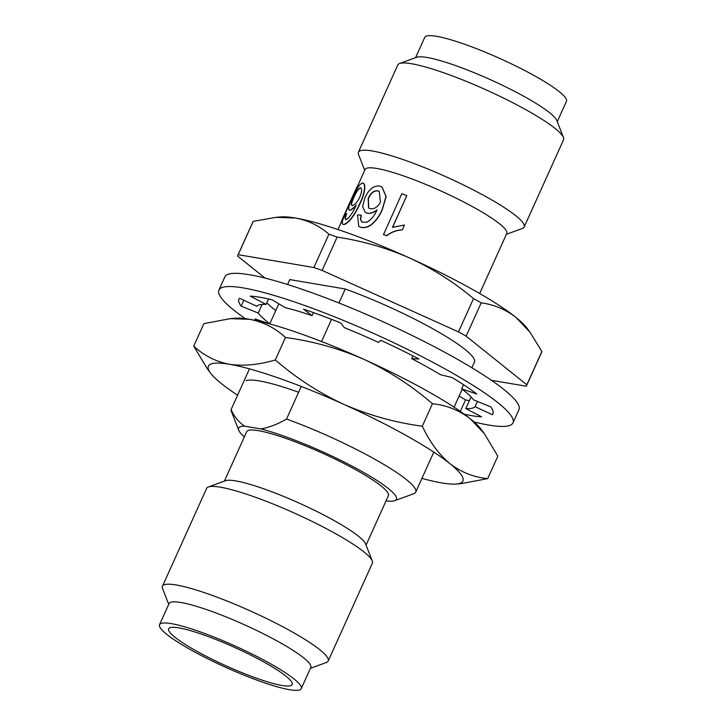 <?xml version="1.0" encoding="UTF-8"?>
<svg xmlns="http://www.w3.org/2000/svg" width="726" height="726" viewBox="0 0 726 726"><rect width="100%" height="100%" fill="white"/><g stroke="black" fill="none" stroke-linecap="round" stroke-linejoin="round"><path stroke-width="1.09" d="M301.254 386.45L286.543 419.047C277.532 424.265 268.974 427.55 260.861 428.921A86.53 12.959 24.3 0 1 355.114 467.744A86.53 12.959 24.3 0 1 394.672 500.695A86.53 12.959 24.3 0 1 386.032 500.886M286.543 419.047A101.195 15.155 24.3 0 1 415.726 492.137A101.195 15.155 24.3 0 1 413.72 493.753L394.672 500.695M224.37 481.129L246.686 431.716A77.736 11.643 24.3 0 1 258.411 430.672A77.736 11.643 24.3 0 1 340.358 461.672A77.736 11.643 24.3 0 1 388.374 495.695L366.067 545.108M168.741 604.341L162.551 588.514A90.931 13.622 24.3 0 1 162.452 586.209L206.611 488.407A90.931 13.622 24.3 0 1 208.416 486.955L225.55 480.703A77.736 11.643 24.3 0 1 235.732 480.893A77.736 11.643 24.3 0 1 312.507 509.343A77.736 11.643 24.3 0 1 365.605 543.937L372.247 560.935A90.931 13.622 24.3 0 1 372.356 563.24L328.197 661.041A90.931 13.622 24.3 0 1 326.391 662.493L310.438 668.319M208.416 486.955A90.931 13.622 24.3 0 1 220.323 487.182A90.931 13.622 24.3 0 1 310.138 520.46A90.931 13.622 24.3 0 1 372.247 560.935M346.384 213.653L345.013 217.727L345.676 219.66L347.935 218.453C351.202 214.905 353.97 210.44 356.239 205.05C353.471 208.389 351.293 210.132 349.714 210.268C347.827 209.678 348.761 205.512 352.5 197.771C356.094 189.187 359.352 184.295 362.274 183.097C366.358 182.653 364.57 194.169 359.905 203.207C357.156 209.642 353.825 215.214 349.914 219.933C347.11 222.9 344.95 224.37 343.434 224.361C341.465 224.325 341.982 221.076 344.977 214.597L346.647 213.78L345.277 217.854L345.93 219.787M355.794 206.002L349.968 210.395L349.251 210.213M363.245 183.351L362.274 183.097M362.528 183.224C366.603 182.789 364.788 194.296 360.132 203.334C357.383 209.769 354.061 215.35 350.15 220.06C347.355 223.027 345.204 224.506 343.688 224.488L342.863 224.307M479.659 293.513L506.766 233.482A77.736 11.643 -155.7 0 0 458.75 199.459A77.736 11.643 -155.7 0 0 376.803 168.459A77.736 11.643 -155.7 0 0 365.078 169.512L337.971 229.534M162.452 586.209A90.931 13.622 24.3 0 1 176.164 584.975A90.931 13.622 24.3 0 1 272.032 621.238A90.931 13.622 24.3 0 1 328.197 661.041M506.403 234.298L522.366 228.472A90.931 13.622 -155.7 0 0 524.163 227.02A90.931 13.622 -155.7 0 0 467.998 187.217A90.931 13.622 -155.7 0 0 372.139 150.954A90.931 13.622 -155.7 0 0 358.417 152.188A90.931 13.622 -155.7 0 0 358.526 154.493L364.715 170.32M159.557 624.678L169.104 603.533A77.736 11.643 24.3 0 1 180.838 602.48A77.736 11.643 24.3 0 1 262.785 633.48A77.736 11.643 24.3 0 1 310.801 667.503L301.254 688.656A77.736 11.643 24.3 0 1 289.52 689.7A77.736 11.643 24.3 0 1 207.572 658.7A77.736 11.643 24.3 0 1 159.557 624.678A77.736 11.643 24.3 0 1 171.291 623.625A77.736 11.643 24.3 0 1 253.238 654.625A77.736 11.643 24.3 0 1 301.254 688.656M524.163 227.02L563.548 139.791A90.931 13.622 -155.7 0 0 563.449 137.486A90.931 13.622 -155.7 0 0 501.33 97.012A90.931 13.622 -155.7 0 0 411.524 63.734A90.931 13.622 -155.7 0 0 399.609 63.507A90.931 13.622 -155.7 0 0 397.803 64.959L358.417 152.188M563.449 137.486L556.797 120.489A77.736 11.643 -155.7 0 0 503.699 85.895A77.736 11.643 -155.7 0 0 426.933 57.445A77.736 11.643 -155.7 0 0 416.742 57.254L399.609 63.507M557.259 121.659L566.443 101.322A77.736 11.643 -155.7 0 0 518.428 67.3A77.736 11.643 -155.7 0 0 436.48 36.3A77.736 11.643 -155.7 0 0 424.746 37.344L415.562 57.681M178.877 627.872A67.763 10.146 24.3 0 1 250.307 654.888A67.763 10.146 24.3 0 1 292.161 684.545A67.763 10.146 24.3 0 1 281.942 685.462A67.763 10.146 24.3 0 1 210.504 658.446A67.763 10.146 24.3 0 1 168.65 628.78A67.763 10.146 24.3 0 1 178.877 627.872M244.344 436.907A86.53 12.959 24.3 0 1 238.763 430.3L231.385 411.424A101.195 15.155 24.3 0 1 231.059 409.636L249.472 368.862M257.639 320.892A139.328 20.872 24.3 0 1 255.017 318.941L269.736 323.923L278.838 303.813M287.56 284.51L289.783 279.592L345.258 288.993L338.942 302.996M471.891 367.755L474.45 362.092A101.195 15.155 -155.7 0 0 345.258 288.993M331.546 319.367L321.545 341.519M491.42 380.297L526.25 386.205A158.395 23.722 -155.7 0 0 526.577 385.624A158.395 23.722 -155.7 0 0 526.84 384.807L466.156 336.174A158.395 23.722 -155.7 0 0 458.496 331.891L322.117 270.408A158.395 23.722 -155.7 0 0 313.877 267.522L238.173 254.69A158.395 23.722 -155.7 0 0 237.847 255.262A158.395 23.722 -155.7 0 0 237.593 256.078L265.063 278.094M260.861 428.921L244.807 426.198C238.99 422.468 234.407 416.951 231.059 409.636M238.763 430.3A86.53 12.959 24.3 0 1 244.807 426.198M322.117 270.408L337.163 237.093A158.395 23.722 24.3 0 0 328.923 234.208L313.877 267.522M458.496 331.891L473.543 298.577C454.077 282.26 432.823 268.756 409.763 258.066C386.477 247.865 362.283 240.878 337.163 237.093M466.156 336.174L481.202 302.851A158.395 23.722 -155.7 0 0 473.543 298.577M526.84 384.807L541.877 351.493L529.98 332.172L515.95 317.407C505.532 309.385 493.943 304.539 481.202 302.851M526.577 385.624L541.623 352.31A158.395 23.722 -155.7 0 0 541.877 351.493M238.173 254.69L253.22 221.366A158.395 23.722 -155.7 0 0 252.893 221.947L237.847 255.262M328.923 234.208C319.376 225.84 308.232 220.45 295.482 218.018L276.034 217.337L253.22 221.366M529.989 332.163L526.722 327.798A139.628 20.918 -155.7 0 0 515.95 317.407A139.628 20.918 -155.7 0 0 409.763 258.066A139.628 20.918 -155.7 0 0 295.482 218.018A139.628 20.918 -155.7 0 0 281.134 216.911L276.034 217.319M361.058 215.077L360.441 219.551L362.02 222.111L366.929 222.256C371.503 219.479 374.843 215.341 376.939 209.859C373.373 212.718 370.006 213.771 366.839 213.027L365.242 212.364L362.601 206.556L364.833 197.962C368.636 189.468 373.6 185.484 379.716 186.028L381.967 187.018L385.987 196.456L382.33 209.061C379.707 215.568 375.896 220.849 370.886 224.897C367.175 227.311 363.762 228.073 360.659 227.165L358.744 226.385L357.528 214.896L361.267 215.195L360.64 219.669L362.12 222.174M377.103 209.968C373.545 212.827 370.187 213.889 367.029 213.145L365.341 212.419M382.058 187.072L386.132 196.564L382.466 209.161C379.852 215.676 376.041 220.958 371.04 225.006C367.338 227.429 363.944 228.182 360.84 227.292L358.816 226.43M404.446 225.024L402.322 229.906L404.446 225.024L392.457 227.374L406.796 195.63L392.612 227.311M402.322 229.906C396.478 230.224 391.269 232.175 386.695 235.769A77.736 11.643 -155.7 0 0 383.519 234.589L401.805 193.76A78.027 11.689 -155.7 0 1 406.796 195.63M402.268 229.833C396.423 230.142 391.196 232.093 386.604 235.687L386.695 235.769M386.604 235.687A78.027 11.689 -155.7 0 0 383.41 234.498M377.892 190.811C373.845 190.412 370.605 192.971 368.173 198.479L368.581 207.999L370.024 208.607C374.208 209.351 377.674 207.191 380.433 202.109L379.271 191.41L378.083 190.929C374.044 190.539 370.814 193.098 368.381 198.606L368.173 198.479M368.381 198.606L368.708 208.072M379.362 191.464L378.083 190.929M349.36 210.286L349.968 210.395M342.999 224.379L343.688 224.488M360.967 187.989L360.296 187.798C358.281 188.515 356.085 191.637 353.707 197.173C351.175 202.545 350.722 205.331 352.355 205.549C354.615 205.204 357.083 202.454 359.733 197.309C362.02 191.591 362.201 188.424 360.296 187.798L360.849 187.916M351.792 205.44L352.355 205.549M360.55 187.925C358.535 188.642 356.348 191.773 353.97 197.3L353.707 197.173M353.97 197.3C351.438 202.663 350.985 205.458 352.609 205.676M357.927 186.782C357.7 185.92 357.047 186.646 355.985 188.969L356.257 189.087M355.985 188.969L349.015 205.186M348.743 205.068L339.396 226.385M243.818 300.274L241.159 306.154A139.328 20.872 24.3 0 1 238.954 299.139A139.328 20.872 24.3 0 1 239.516 298.295L256.822 306.254A120.262 18.014 24.3 0 1 266.088 304.385L250.252 296.126A139.328 20.872 24.3 0 1 259.981 297.27A139.328 20.872 24.3 0 1 272.314 299.865L285.127 307.615A120.262 18.014 24.3 0 1 312.08 315.628L313.441 312.597M512.983 422.868L518.945 409.655A161.326 24.167 -155.7 0 0 419.292 339.033A161.326 24.167 -155.7 0 0 249.218 274.7A161.326 24.167 -155.7 0 0 224.869 276.878L218.907 290.091A161.326 24.167 24.3 0 1 243.246 287.913A161.326 24.167 24.3 0 1 413.321 352.246A161.326 24.167 24.3 0 1 512.983 422.868A161.326 24.167 24.3 0 1 488.643 425.046A161.326 24.167 24.3 0 1 474.087 421.969M245.306 318.669A161.326 24.167 24.3 0 1 218.907 290.091M469.323 400.77A139.328 20.872 24.3 0 1 465.538 399.881L459.131 396.006M275.789 310.583A120.262 18.014 24.3 0 1 266.796 302.815M460.338 411.397L465.538 399.881M477.445 401.451L475.067 406.705A120.262 18.014 24.3 0 1 465.802 408.575L481.637 416.833A139.328 20.872 24.3 0 1 464.259 414.183M465.802 408.575L471.056 396.931M475.067 406.705L492.364 414.673L493.199 412.831M463.569 384.716L461.691 388.882A120.262 18.014 24.3 0 1 473.651 399.917L490.731 406.805A139.328 20.872 24.3 0 1 492.927 413.82A139.328 20.872 24.3 0 1 492.364 414.673M461.691 388.882L476.873 394.018A139.328 20.872 24.3 0 0 452.153 377.556L440.355 374.67A120.262 18.014 24.3 0 0 411.742 358.68L419.002 359.025A139.328 20.872 24.3 0 0 380.66 340.249L378.645 342.472A120.262 18.014 24.3 0 0 344.296 327.635L340.866 323.061A139.328 20.872 24.3 0 0 303.541 309.149L312.08 315.628M412.985 355.921L411.742 358.68M266.088 304.385L268.529 298.976M241.159 306.154L258.238 313.042L262.131 304.412M269.818 323.796A120.262 18.014 24.3 0 1 258.238 313.042M246.069 380.66A100.469 15.046 24.3 0 1 259.227 380.905A100.469 15.046 24.3 0 1 298.631 392.267M230.296 318.632L235.387 318.224A139.628 20.918 24.3 0 1 249.735 319.331A139.628 20.918 24.3 0 1 364.016 359.379A139.628 20.918 24.3 0 1 470.203 418.72A139.628 20.918 24.3 0 1 480.975 429.111L484.251 433.476L497.827 456.164L487.69 478.625L461.264 483.625M237.593 395.171A139.628 20.918 24.3 0 1 221.357 383.555A139.628 20.918 24.3 0 1 210.585 373.164L207.309 368.799L193.733 346.111L203.87 323.651L230.296 318.65L249.735 319.331C263.484 322.008 275.39 328.061 285.454 337.49C312.652 341.12 338.842 348.416 364.016 359.379C388.909 370.986 411.715 385.769 432.433 403.747C446.336 405.117 458.923 410.108 470.203 418.72L484.233 433.486M432.433 403.747L422.296 426.207C429.719 441.925 438.921 454.403 449.92 463.651C461.201 472.263 473.788 477.254 487.69 478.625M285.454 337.49L275.317 359.951C296.036 377.919 318.841 392.712 343.725 404.309C368.908 415.281 395.098 422.577 422.296 426.207M193.733 346.111C203.788 355.54 215.695 361.593 229.443 364.27C243.491 366.303 258.774 364.86 275.317 359.951M210.585 373.164A139.628 20.918 24.3 0 1 229.443 364.27A139.628 20.918 24.3 0 1 343.725 404.309A139.628 20.918 24.3 0 1 449.92 463.651A139.628 20.918 24.3 0 1 456.173 484.051A139.628 20.918 24.3 0 1 441.825 482.944A139.628 20.918 24.3 0 1 421.942 478.38M462.181 389.254L454.086 407.186M433.794 452.116L415.726 492.137M354.923 191.265L342.155 219.551M456.173 484.051L461.264 483.643"/></g></svg>
